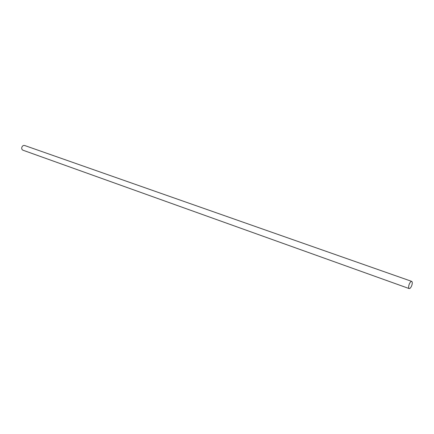 <?xml version="1.0" encoding="UTF-8"?>
<svg xmlns="http://www.w3.org/2000/svg" width="434" height="434" viewBox="0 0 434 434"><rect width="100%" height="100%" fill="white"/><g stroke="black" fill="none" stroke-linecap="round" stroke-linejoin="round"><path stroke-width="0.65" d="M409.181 288.577L22.904 150.186C21.863 149.654 21.51 148.683 21.841 147.272C22.454 145.829 23.365 145.233 24.575 145.477L411.73 281.384C412.436 281.883 412.474 283.185 411.844 285.301C410.976 287.53 410.092 288.626 409.181 288.577C408.481 288.078 408.443 286.776 409.072 284.661C409.935 282.431 410.819 281.341 411.73 281.384"/></g></svg>
